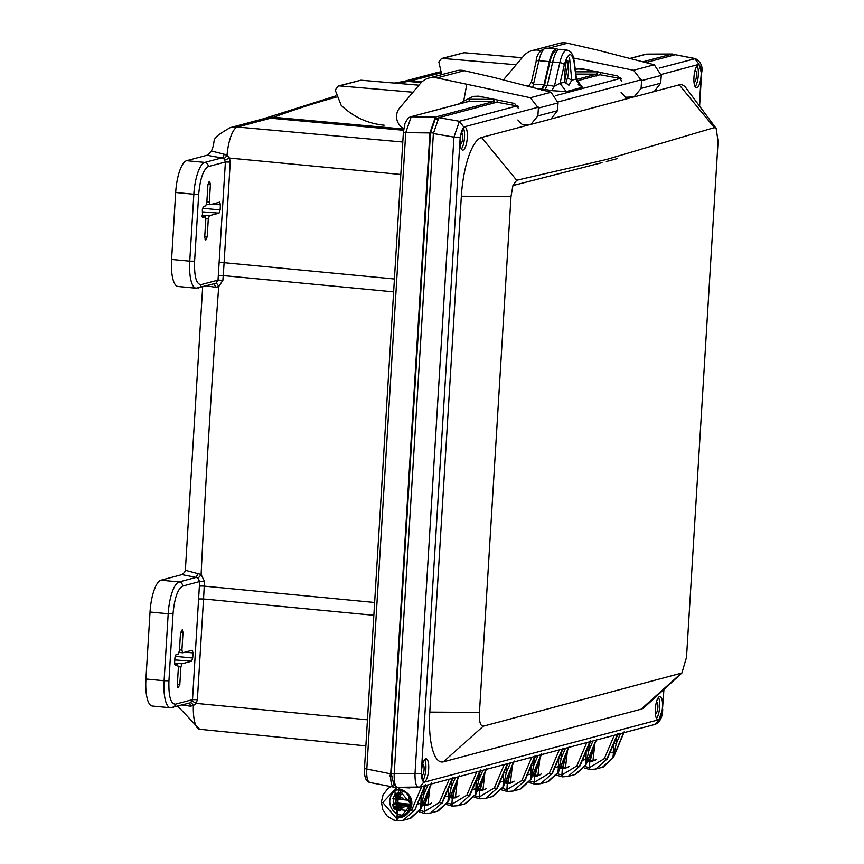 <?xml version="1.0" encoding="UTF-8"?>
<svg xmlns="http://www.w3.org/2000/svg" width="864" height="864" viewBox="0 0 864 864"><rect width="100%" height="100%" fill="white"/><g stroke="black" fill="none" stroke-linecap="round" stroke-linejoin="round"><path stroke-width="1.3" d="M412.992 92.232L339.509 85.903L360.914 80.201L418.932 85.201M384.167 125.204C367.826 123.628 353.495 117.018 341.183 105.365L335.567 91.033L335.653 89.413L338.31 86.011L339.509 85.903M338.31 86.011L360.914 80.201M718.07 141.394L716.148 128.412L714.323 127.624L606.712 159.43L516.672 180.252L512.935 185.544L511.002 196.528L479.455 712.411C479.056 721.559 480.33 726.149 483.278 726.192L681.89 673.002L686.513 657.277L718.07 141.394M716.148 128.412L686.048 87.988A54.648 16.524 95.4 0 0 679.234 84.845L655.042 91.282M633.085 97.135L551.837 118.768M529.891 124.61L481.583 137.473A54.648 16.524 95.4 0 0 461.344 196.214L429.786 712.098A54.648 16.524 95.4 0 0 443.394 761.832L641.045 709.204A54.648 16.524 95.4 0 0 644.674 707.054L681.89 673.002M497.642 99.997L496.876 102.222L438.836 117.677L433.372 133.531L394.211 773.831L421.254 773.755L460.199 137.138L453.935 137.128L415.001 773.755C414.947 782.6 416.178 787.072 418.673 787.18M421.254 773.755L423.608 782.341L658.94 719.68L662.44 709.538L663.638 689.71M661.295 74.444L699.019 64.325L701.374 72.911L699.343 105.84M641.606 79.693L558.101 101.92M538.402 107.168L463.687 126.986L460.199 137.138M659.599 696.6A11.545 3.488 -84.6 0 1 659.988 696.568A11.545 3.488 -84.6 0 1 662.375 708.394A11.545 3.488 -84.6 0 1 657.796 719.55A11.545 3.488 -84.6 0 1 655.366 708.372A11.545 3.488 -84.6 0 1 659.599 696.6M696.827 87.815A11.545 3.488 -84.6 0 1 696.438 87.847A11.545 3.488 -84.6 0 1 694.051 76.032A11.545 3.488 -84.6 0 1 698.63 64.865A11.545 3.488 -84.6 0 1 701.06 76.043A11.545 3.488 -84.6 0 1 696.827 87.815M464.432 127.148A11.545 3.488 -84.6 0 1 464.832 127.116A11.545 3.488 -84.6 0 1 467.208 138.942A11.545 3.488 -84.6 0 1 462.64 150.109A11.545 3.488 -84.6 0 1 460.21 138.92A11.545 3.488 -84.6 0 1 464.432 127.148M424.397 781.769A11.545 3.488 -84.6 0 1 424.008 781.812A11.545 3.488 -84.6 0 1 421.621 769.986A11.545 3.488 -84.6 0 1 426.19 758.819A11.545 3.488 -84.6 0 1 428.63 770.008A11.545 3.488 -84.6 0 1 424.397 781.769M463.687 126.986L459.4 121.284L453.935 137.128L433.372 133.531M621.572 78.883L620.244 78.451L620.687 77.836M518.422 106.348L517.093 105.916L517.525 105.354M701.374 72.911L701.633 72.76C702.994 66.614 700.92 61.895 695.434 58.601L659.156 68.094M656.489 718.438A11.545 3.488 95.4 0 0 659.556 708.124A11.545 3.488 95.4 0 0 658.487 697.41M695.12 86.735A11.545 3.488 95.4 0 0 698.198 76.421A11.545 3.488 95.4 0 0 697.129 65.707M461.333 148.997A11.545 3.488 95.4 0 0 464.4 138.672A11.545 3.488 95.4 0 0 463.331 127.969M422.69 780.689A11.545 3.488 95.4 0 0 425.768 770.375A11.545 3.488 95.4 0 0 424.699 759.661M600.782 72.533L600.016 74.758L576.752 80.957M579.474 85.05L582.401 87.275L566.233 91.584L551.578 90.623L545.098 89.381L542.592 90.05M695.434 58.601L675.313 54.713L645.797 62.564M394.211 773.831C393.941 782.622 395.172 787.093 397.883 787.255M656.424 702.065A5.778 1.75 -84.6 0 1 656.629 702.043A5.778 1.75 -84.6 0 1 657.85 707.638A5.778 1.75 -84.6 0 1 655.733 713.524A5.778 1.75 -84.6 0 1 655.538 713.534A5.778 1.75 -84.6 0 1 655.333 713.48M693.976 81.778A5.778 1.75 95.4 0 0 694.17 81.842A5.778 1.75 95.4 0 0 694.375 81.821A5.778 1.75 95.4 0 0 696.492 75.935A5.778 1.75 95.4 0 0 695.272 70.34A5.778 1.75 95.4 0 0 695.056 70.362M461.268 132.624A5.778 1.75 -84.6 0 1 461.473 132.602A5.778 1.75 -84.6 0 1 462.694 138.186A5.778 1.75 -84.6 0 1 460.577 144.072A5.778 1.75 -84.6 0 1 460.382 144.094A5.778 1.75 -84.6 0 1 460.177 144.029M421.535 775.732A5.778 1.75 95.4 0 0 421.74 775.796A5.778 1.75 95.4 0 0 421.945 775.775A5.778 1.75 95.4 0 0 424.051 769.889A5.778 1.75 95.4 0 0 422.842 764.294A5.778 1.75 95.4 0 0 422.626 764.316M547.409 84.996L554.386 86.335L559.829 62.662A22.01 6.653 -84.6 0 1 567.194 50.112L560.12 49.302A22.14 6.696 95.4 0 0 552.712 61.938L547.409 84.996L545.098 89.381M566.233 91.584L560.034 83.344L554.386 86.335L551.578 90.623M565.585 83.106L564.602 81.108L564.473 82.156L568.912 85.223L571.763 80.212L576.202 79.034L582.401 87.275M566.989 61.56A10.908 3.294 -84.6 0 1 567.486 77.836L571.763 80.212L569.549 57.715L564.473 82.156L560.034 83.344L564.332 64.638C568.285 52.272 571.536 51.408 574.074 62.046L576.202 79.034L580.046 85.396L578.178 84.834M597.985 71.755L596.516 76.021M557.269 50.846L556.47 50.803A20.304 6.134 95.4 0 0 549.785 62.392L552.56 62.618M547.312 85.385L544.536 85.158L549.785 62.392M544.536 85.158L541.663 90.634M494.834 99.22L493.366 103.486M437.141 119.07L435.272 118.962L437.832 118.282M435.272 118.962L430.51 132.764L433.404 133.056M394.2 773.982L391.306 773.69L430.51 132.764M391.306 773.69L394.027 785.408L395.561 785.614M410.465 787.255L409.903 787.946L409.99 787.255M567.486 77.836L565.78 83.128M425.898 785.419L423.673 789.145M417.323 804.222L420.941 803.261L421.146 794.74L423.716 794.772L422.042 802.721L420.941 803.261L420.422 808.909L422.042 802.721M449.237 779.209L439.322 802.526L424.386 811.588L424.764 805.41L427.864 805.151L429.872 787.482M453.406 778.097L451.181 781.812M444.82 796.9L448.438 795.938L448.654 787.417L451.224 787.45L449.55 795.388L448.438 795.938L447.93 801.587L449.55 795.388M476.744 771.887L466.83 795.204L451.894 804.254L452.272 798.088L455.371 797.828L457.369 780.149M480.913 770.774L478.688 774.49M472.327 789.577L475.945 788.605L476.15 780.095L478.732 780.127L477.058 788.065L475.945 788.605L475.427 794.254L477.058 788.065M504.241 764.564L494.338 787.882L479.401 796.932L479.779 790.765L482.879 790.506L484.877 772.826M508.421 763.452L506.185 767.167M499.835 782.244L503.453 781.283L503.658 772.772L506.228 772.794L504.565 780.743L503.453 781.283L502.934 786.931L504.565 780.743M531.749 757.231L521.845 780.548L506.898 789.61L507.276 783.443L510.376 783.184L512.384 765.504M535.918 756.13L533.693 759.845M527.342 774.922L530.96 773.96L531.166 765.45L533.736 765.472L532.062 773.42L530.96 773.96L530.442 779.609L532.062 773.42M559.256 749.909L549.342 773.226L534.406 782.287L534.784 776.12L537.883 775.861L539.892 758.182M563.425 748.796L561.2 752.522M554.85 767.599L558.468 766.638L558.673 758.128L561.244 758.149L559.57 766.098L558.468 766.638L557.95 772.286L559.57 766.098M586.764 742.586L576.85 765.904L561.913 774.965L562.291 768.798L565.391 768.539L567.4 750.859M590.933 741.474L588.708 745.2M582.347 760.277L585.965 759.316L586.181 750.794L588.751 750.827L587.077 758.776L585.965 759.316L585.457 764.964L587.077 758.776M614.272 735.264L604.357 758.581L589.421 767.642L589.799 761.465L592.898 761.206L594.896 743.537M618.44 734.152L616.216 737.878M609.854 752.954L613.472 751.993L613.678 743.472L616.259 743.504L614.585 751.453L613.472 751.993L612.954 757.642L614.585 751.453M397.397 816.242L394.805 790.139L398.984 789.804L410.929 804.2L401.663 815.886L397.397 816.242L396.965 817.517C410.335 819.817 421.643 795.344 398.725 788.724L396.878 818.91L397.397 820.789L403.121 820.325L397.397 820.789M398.574 787.298L399.017 789.793L402.862 790.808L406.134 792.893L408.931 796.241L410.497 800.107L410.864 804.287L409.903 808.51L406.696 813.132L401.663 815.886M421.729 786.532L411.815 809.849L414.223 810.551L403.121 820.325M403.142 820.314L409.838 818.532L420.811 808.801L430.974 784.069M416.351 806.522L414.623 810.454L416.448 806.123M393.433 803.736A9.698 9.18 75.1 0 1 393.606 798.822M410.443 806.89A9.698 9.18 75.1 0 1 410.044 807.548M424.764 805.41L422.528 804.892M424.904 813.467L430.65 812.992L424.829 813.478L424.386 811.588L420.055 810.486M448.394 801.274L437.346 811.21L430.65 812.992L441.742 803.228L452.714 777.406M443.858 799.2L442.13 803.131L443.945 798.8M452.272 798.088L450.036 797.569M452.412 806.144L458.168 805.669L452.336 806.155L451.894 804.254L447.563 803.164M458.168 805.669L469.238 795.906L479.801 771.066M458.158 805.669L464.843 803.887L475.816 794.156L485.989 769.424M471.355 791.878L469.627 795.798L471.452 791.478M479.779 790.765L477.544 790.247M479.909 798.822L485.665 798.347L479.844 798.822L479.401 796.932L475.07 795.841M503.41 786.629L492.35 796.565L485.665 798.336L496.746 788.584L507.308 763.744M498.863 784.555L497.135 788.476L498.96 784.156M507.276 783.443L505.04 782.924M507.416 791.5L513.162 791.014L507.352 791.5L506.898 789.61L502.578 788.508M530.917 779.306L519.847 789.242L513.162 791.014L524.254 781.261L535.226 755.428M526.37 777.233L524.642 781.153L526.468 776.822M534.784 776.12L532.548 775.602M534.924 784.177L540.68 783.691L534.848 784.177L534.406 782.287L530.075 781.186M540.68 783.691L551.761 773.939L562.734 748.105M540.67 783.691L547.355 781.92L558.338 772.178L568.501 747.446M553.878 769.9L552.15 773.831L553.975 769.5M562.291 768.798L560.056 768.28M556.708 775.267L562.432 776.844L561.913 774.965L557.582 773.863M562.432 776.844L568.188 776.369L579.269 766.606L590.242 740.783M562.356 776.855L568.188 776.369L574.873 774.587L585.846 764.856L596.009 740.124M581.386 762.577L579.658 766.508L581.472 762.178M589.799 761.465L587.563 760.957M584.215 767.945L589.939 769.522L589.421 767.642L585.09 766.541M589.939 769.522L595.696 769.046L606.766 759.283L617.749 733.46M589.864 769.532L595.696 769.046L602.37 767.264L613.343 757.534L623.516 732.802M608.882 755.255L607.154 759.186L608.98 754.855M411.815 809.849L396.878 818.91L382.763 802.526L397.148 787.255M396.943 789.772A13.316 12.614 -104.9 0 0 390.236 805.151A13.316 12.614 -104.9 0 0 403.704 815.13M394.805 790.139L398.952 789.793M493.992 77.501L551.059 92.232L530.388 97.74L436.979 77.944L464.27 70.675L493.992 77.501M530.388 97.74L538.391 108.119L537.862 115.906L530.852 124.405L522.428 124.729L517.892 119.988M530.852 124.405L550.984 119.048L557.453 110.689L558.068 102.881L551.059 92.232M464.27 70.675A18.5 17.528 -104.9 0 0 456.192 70.805L428.9 78.073A18.5 17.528 75.1 0 1 436.979 77.944M403.79 128.466A12.949 12.269 -104.9 0 1 399.535 108.14L420.358 83.516A18.5 17.528 75.1 0 1 428.9 78.073M458.374 104.101L463.687 101.153L466.7 84.769M518.465 108.443L514.588 103.486L478.699 96.185L473.213 96.368L463.687 101.153M145.93 679.007L164.095 680.735A29.603 8.953 -84.6 0 0 170.456 707.767L152.291 706.039A29.603 8.953 -84.6 0 1 145.93 679.007L150.034 612.014A29.603 8.953 -84.6 0 1 160.996 580.198L181.969 574.614L184.68 572.206M171.59 259.438L189.756 261.166A29.603 8.953 -84.6 0 0 196.117 288.198L177.952 286.47A29.603 8.953 -84.6 0 1 171.59 259.438L175.684 192.499A29.603 8.953 -84.6 0 1 186.656 160.682L207.986 155.002L211.399 151.027L224.057 154.159L227.016 155.38L229.489 158.069L400.81 174.485M189.292 703.156A3.845 1.685 -83.5 0 1 190.296 706.169L182.358 705.002M367.448 719.798L196.171 703.393L193.363 705.596L190.296 706.169M224.057 154.159A3.845 1.685 -83.5 0 1 222.145 157.799C212.825 156.535 208.105 155.606 207.986 155.002M214.142 283.586L215.611 287.291L206.518 285.833M202.662 286.859L185.36 570.283L201.118 574.484L204.466 581.429A3582.976 1083.38 95.4 0 0 204.239 586.127L374.63 602.478M196.117 288.198L215.914 283.273L218.03 280.109L222.88 280.303L218.722 286.589L215.611 287.291M198.126 573.167L196.171 577.4L181.969 574.614M202.208 211.842L219.024 213.138L209.401 215.698L202.014 215.125M205.805 218.635L208.3 218.884L207.22 236.509L204.768 236.272M202.133 216.626L205.049 216.853L205.794 219.542L204.714 237.179L205.448 239.868L206.129 239.695L207.22 236.509M202.122 216.616L205.146 216.842L202.576 217.447M207.997 184.151L210.406 184.388L209.671 181.699L209.002 181.872L207.9 185.058L206.82 202.684L205.729 205.87L203.429 206.485L202.338 209.66L202.673 217.469M210.406 184.388L209.336 202.025L206.874 201.776M206.572 204.336L210.071 204.714L219.694 202.154L220.439 204.844L220.126 209.952L202.532 208.235M219.024 213.138L220.126 209.952M174.798 659.902L191.624 661.198L181.991 663.768L174.604 663.196M178.394 666.706L180.9 666.943L179.82 684.58L177.368 684.331M180.598 632.221L183.006 632.459L182.272 629.759L180.5 633.128L179.42 650.754L178.319 653.94L176.029 654.545L174.928 657.731L174.614 662.839L175.36 665.528L177.746 664.913L174.722 664.675L177.649 664.924L178.384 667.613L177.304 685.238L178.049 687.938L179.82 684.58M183.006 632.459L181.926 650.084L179.474 649.847M179.172 652.406L182.66 652.784L192.294 650.214L193.028 652.914L192.715 658.022L175.133 656.305M191.624 661.198L192.715 658.022M170.456 707.767L190.523 702.767L192.521 699.635L175.349 704.203C170.64 703.858 168.502 696.049 168.944 680.767L173.038 613.775C174.485 598.234 177.671 589 182.574 586.094A3.845 3.65 -104.9 0 0 179.161 581.926L160.996 580.198M223.808 158.512L222.145 157.799L204.822 162.41A3.845 3.65 75.1 0 1 208.235 166.579L225.396 162.011L223.808 158.512A3.845 0.972 -53.5 0 0 227.016 155.38A28.631 8.662 -84.6 0 1 237.438 127.04L270.583 118.206A297.011 89.802 95.4 0 0 273.596 117.256A6661.764 2014.319 -84.6 0 1 336.258 97.124M182.574 586.094L199.595 581.558L197.878 578.092L196.171 577.4L179.161 581.926A29.603 8.953 -84.6 0 0 168.199 613.753L173.038 613.775M210.071 204.714L209.336 202.025M208.3 218.884L209.401 215.698M182.66 652.784L181.926 650.084M180.9 666.943L181.991 663.768M373.842 615.287L203.537 598.968A296.989 89.802 95.4 0 0 204.239 586.127A3.845 0.572 2.7 0 0 199.368 586.256L199.595 581.558A3.845 0.562 -177.2 0 1 204.466 581.429M370.483 782.449C367.578 782.341 366.347 777.87 366.811 769.036L364.478 768.517C364.111 776.833 365.893 781.488 369.792 782.471L394.394 787.266C391.694 787.082 390.463 782.6 390.722 773.842L429.926 132.926L435.38 117.072L493.387 101.628L494.165 99.328M493.387 101.628L467.737 101.606L410.292 116.91L468.634 101.498A2.074 0.68 -89.7 0 0 469.271 99.263L494.154 99.392M410.195 116.932L408.11 118.087L405.011 123.304L403.402 132.127L405.734 132.646L411.199 116.791L435.38 117.072M389.675 775.321L390.42 776.855M646.801 54.097L672.43 54L674.006 55.058M575.564 71.82L597.305 71.842M394.394 787.266L396.328 786.748M630.072 58.514L646.456 54.151L672.43 54M672.052 54.054L642.892 61.819M597.305 71.928L596.538 74.164L575.845 74.056M539.698 89.294L541.782 88.744L544.082 84.359L549.331 61.592A22.205 6.718 -84.6 0 1 556.675 48.913A22.205 6.718 -84.6 0 1 558.371 49.831M576.526 79.488L596.538 74.164M408.575 806.047L403.218 807.073L393.746 806.166L392.353 804.503L409.622 805.68L392.353 804.503L395.928 802.872L396.22 798.163M423.468 802.656L423.76 801.986M425.747 804.686L422.95 803.898L425.768 804.697L430.423 804.017M450.976 795.334L451.256 794.664M431.59 803.11L428.782 804.449L425.779 804.697M450.446 796.597L453.276 797.375L450.457 796.576M478.483 788.011L478.764 787.331M459.086 795.787L456.289 797.126L453.33 797.375L453.028 796.036L450.9 795.517M480.762 790.042L478.321 789.437L480.784 790.052M505.991 780.689L506.272 780.008M486.594 788.465L483.797 789.804L480.838 790.052L485.428 789.372M508.259 782.719L505.462 781.92M533.498 773.356L533.779 772.686M514.102 781.132L511.304 782.482L508.334 782.73L508.043 781.38L505.915 780.872M532.958 774.63L535.788 775.408L532.969 774.598M560.995 766.033L561.287 765.364M541.609 773.809L538.801 775.159L535.842 775.397L535.54 774.058L533.412 773.539M563.274 768.074L560.833 767.47L563.296 768.085M588.503 758.711L588.784 758.041M569.117 766.487L566.309 767.837L563.35 768.074L567.95 767.394M590.782 760.741L587.984 759.953M616.01 751.388L616.291 750.719M596.614 759.164L593.816 760.504L590.857 760.752L590.555 759.413L588.427 758.894M532.688 87.491L533.466 84.337L544.082 84.359M410.605 798.509L409.849 800.334L408.931 800.28L410.497 800.269M404.33 791.575L395.15 793.67L392.969 798.714L395.15 793.67M409.622 805.68L410.162 805.421L410.076 807.203L409.514 805.723M392.332 804.438L394.211 809.06L408.478 810.626L410.076 807.203M429.3 788.821L425.52 803.358L425.822 804.697M456.808 781.499L453.028 796.036L453.427 789.523M457.92 796.694L453.33 797.375M484.315 774.176L480.535 788.713L480.838 790.052M511.823 766.854L508.043 781.38L508.442 774.868M505.451 781.952L508.334 782.73M539.32 759.521L535.54 774.058L535.939 767.545M540.443 774.716L535.842 775.397M566.827 752.198L563.047 766.735L563.35 768.074M594.335 744.876L590.555 759.413L590.954 752.9M587.974 759.974L590.857 760.752M531.403 82.058L533.466 84.337L538.92 60.674A3.845 1.469 -167 0 0 536.144 61.452L531.403 82.058L528.541 86.422M392.731 798.725L408.596 800.237L409.072 796.489M395.453 798.854L397.742 797.872L394.621 796.673L395.561 795.398L400.162 794.48L400.507 795.118L401.069 794.653L398.736 797.85L401.998 799.481M395.561 795.398A8.586 8.132 75.1 0 1 400.259 793.919L401.069 794.653L400.507 795.118L401.069 794.653M408.596 800.237L409.266 800.312M408.24 806.123L408.478 810.626M401.533 807.084L398.11 808.078L400.086 810.605L399.222 810.918L393.962 807.386L397.138 807.862L394.988 806.458M399.222 810.918A8.586 8.132 75.1 0 1 394.762 808.564L394.405 807.635M392.375 804.546L394.211 809.06M425.92 796.846L425.52 803.358L423.392 802.84M480.935 782.19L480.535 788.713L478.408 788.195M563.447 760.223L563.047 766.735L560.92 766.217M400.572 794.848L398.704 797.245A0.594 0.562 75.1 0 1 398.639 797.267L399.568 796.792A6.232 5.908 75.1 0 1 403.672 799.654M400.108 796.165L399.546 796.619M400.259 793.919L400.086 795.593M394.621 796.673L395.755 795.874L399.676 796.241M394.762 808.564L397.904 808.488M399.589 809.989L400.086 810.605L399.179 810.421L399.222 809.806M399.287 809.568L398.79 808.963M398.812 809.125L398.358 808.79L398.812 809.125A6.232 5.908 75.1 0 0 403.218 807.073M398.812 797.191L395.086 796.468L399.827 796.921M395.917 808.229L397.624 807.905L398.358 808.79M516.186 64.757L442.703 58.428L464.119 52.726L522.137 57.726M441.731 74.66L438.847 61.938L441.515 58.525L442.703 58.428M441.515 58.525L464.119 52.726M548.402 48.276L567.464 43.2L597.197 50.015L654.253 64.757L633.582 70.254L573.696 58.061M540.799 50.609L540.184 50.468L541.188 50.198M633.582 70.254L641.585 80.633L641.066 88.42L634.057 96.93L625.622 97.243L621.097 92.513M634.057 96.93L654.188 91.562L660.647 83.203L661.262 75.395L654.253 64.757M567.464 43.2A18.5 17.528 -104.9 0 0 559.386 43.33L532.105 50.598A18.5 17.528 75.1 0 1 540.184 50.468M503.366 79.92L523.562 56.041A18.5 17.528 75.1 0 1 532.105 50.598M621.67 80.957L617.782 76.01L581.904 68.71L575.251 69.26M617.544 158.533L606.312 161.514M602.014 162.648L512.935 185.544M481.583 137.473L516.672 180.252M714.323 127.624L679.234 84.845M680.929 673.564L641.045 709.204M483.278 726.192L443.394 761.832M479.455 712.411L429.786 712.098M511.002 196.528L461.344 196.214M496.876 102.222L517.093 105.916L459.4 121.284L438.836 117.677M699.019 64.325L694.732 58.622L675.313 54.713M600.016 74.758L620.244 78.451L555.952 95.569M662.44 709.538L663.919 689.45M658.94 719.68L655.258 724.356C660.042 722.088 662.526 717.098 662.699 709.387M423.608 782.341L419.926 787.018L655.258 724.356M564.332 64.638A3.845 1.469 -167 0 0 559.829 62.662L552.712 61.938M567.194 50.112L570.65 51.808L572.789 55.156L574.247 61.225A3.845 2.182 172.9 0 1 574.074 62.046M566.093 83.095L568.912 85.223M425.488 784.652L414.623 810.454L424.786 785.722M420.898 808.596L431.676 783M439.322 802.526L442.13 803.131L452.995 777.33M459.184 775.678L448.319 801.479L458.482 776.747M466.83 795.204L469.627 795.798L480.503 770.008M475.902 793.951L486.691 768.355M494.338 787.882L497.135 788.476L507.589 763.668M514.199 761.033L503.323 786.834L513.497 762.102M521.845 780.548L524.642 781.153L535.097 756.346M541.706 753.71L530.831 779.512L540.994 754.78M549.342 773.226L552.15 773.831L563.015 748.03M558.425 771.984L569.203 746.377M576.85 765.904L579.658 766.508L590.522 740.707M585.922 764.662L596.711 739.055M604.357 758.581L607.154 759.186L618.03 733.385M613.429 757.328L624.218 731.732M398.812 787.309L409.903 787.946M427.918 784.879L423.716 794.772L424.094 789.178M455.425 777.557L451.224 787.45L451.602 781.855M482.933 770.234L478.732 780.127L479.11 774.533M510.43 762.912L506.228 772.794L506.617 767.21M537.937 755.59L533.736 765.472L534.114 759.877M565.445 748.267L561.244 758.149L561.622 752.555M592.952 740.945L588.751 750.827L589.129 745.232M620.46 733.612L616.259 743.504L616.637 737.91M538.391 108.119L558.068 102.881M557.453 110.689L537.862 115.906M150.034 612.014L168.199 613.753L164.095 680.735L168.944 680.767M177.811 706.212L199.627 729.281A28.631 8.662 -84.6 0 1 193.363 705.596A3.845 1.382 -116.2 0 0 190.523 702.767M403.888 81.4L402.894 81.616A23.09 21.946 80.8 0 1 408.143 81.432A297.011 89.802 95.4 0 0 411.134 80.784A23.09 21.87 75.1 0 0 403.888 81.4L437.033 72.576A23.09 21.87 75.1 0 1 440.294 71.982M422.053 81.778L411.134 80.784L440.726 72.911M397.105 83.322A6661.764 2014.319 -84.6 0 1 408.143 81.432L421.178 82.609M335.945 95.882L264.535 118.444A23.09 21.784 69.8 0 1 273.596 117.256L403.704 129.06M264.535 118.444L263.336 118.822A23.09 21.87 75.1 0 1 270.583 118.206L403.553 130.27M263.336 118.822L230.191 127.645A23.09 21.87 75.1 0 1 237.438 127.04L402.786 142.031M186.656 160.682L204.822 162.41A29.603 8.953 -84.6 0 0 193.849 194.238L198.698 194.26C200.146 178.708 203.332 169.484 208.235 166.579M175.684 192.499L193.849 194.238L189.756 261.166L194.605 261.198L198.698 194.26M197.878 578.092A3.845 0.745 -54.4 0 0 201.118 574.484A3582.954 1083.38 -84.6 0 1 218.722 286.589A3.845 1.156 -115.9 0 0 215.914 283.273M205.016 239.609L206.129 239.695M206.582 204.314L209.866 204.692M212.49 204.066L220.439 204.844M177.617 687.668L178.718 687.755M179.172 652.385L182.455 652.752M185.08 652.136L193.028 652.914M172.692 707.573A3.845 3.65 -104.9 0 0 175.349 704.203M198.353 288.014A3.845 3.65 -104.9 0 0 201.02 284.645C196.301 284.299 194.162 276.48 194.605 261.198M225.018 160.024L229.489 158.069L230.256 162.043L225.396 162.011L218.03 280.109L201.02 284.645M393.628 291.87L223.225 275.584A3582.976 1083.38 95.4 0 0 222.88 280.303M199.368 586.256L192.521 699.635L197.381 699.667L196.171 703.393A3.845 0.94 -147.1 0 0 191.916 701.503M198.677 598.936L203.537 598.968L197.381 699.667M230.256 162.043L224.1 262.688L394.416 278.996M218.387 275.378L223.225 275.584A296.989 89.802 95.4 0 0 224.1 262.688L219.24 262.656M474.487 96.368L482.868 97.038M390.722 773.842L366.811 769.036L405.734 132.646L429.926 132.926M586.213 69.584L577.627 68.904M526.878 85.99L529.837 85.201M537.516 88.744L541.782 88.744M549.331 61.592L538.92 60.674A22.01 6.653 95.4 0 1 546.199 48.114L556.675 48.913M410.864 804.287L395.928 802.872M410.81 804.892L394.384 803.326M394.2 798.746L396.598 797.072M410.832 804.676L394.859 803.153M395.604 808.121A6.232 5.908 75.1 0 1 393.746 806.166M398.736 797.85L397.742 797.872L397.969 797.234M394.362 807.624L397.732 808.445M398.639 797.267A0.594 0.562 75.1 0 1 398.455 797.288L398.228 797.915M399.686 810.41L397.753 808.456A0.594 0.562 75.1 0 1 397.958 808.499M641.585 80.633L661.262 75.395M660.647 83.203L641.066 88.42M701.633 72.76L699.592 106.175M397.505 787.298L419.926 787.018M576.612 80.147L574.247 61.225M431.341 783.972L420.919 808.726L410.778 818.251M458.849 776.65L448.416 801.403L438.275 810.929M486.356 769.327L475.924 794.081L465.782 803.606M513.864 762.005L503.431 786.758L493.29 796.284M541.372 754.672L530.939 779.436L520.798 788.951M568.868 747.349L558.436 772.114L548.305 781.628M596.376 740.027L585.943 764.78L575.802 774.306M623.884 732.704L613.451 757.458L603.31 766.984M566.179 61.16L567.518 60.782C565.909 60.232 564.926 67.003 564.602 81.108M425.153 785.624L415.606 808.283M390.841 786.704L387.925 788.562L383.098 794.696L381.38 801.889L382.806 809.719L387.31 816.242L393.552 819.979L397.321 820.8M419.18 811.89L424.829 813.478M452.66 778.291L443.113 800.96M446.688 804.568L452.336 806.155M480.168 770.969L470.621 793.638M474.196 797.245L479.844 798.822M507.676 763.646L498.118 786.316M501.703 789.923L507.352 791.5M535.183 756.324L525.625 778.993M529.2 782.59L534.848 784.177M562.68 749.002L553.133 771.671M590.188 741.679L580.64 764.348M617.695 734.357L608.148 757.015M437.033 72.576L440.273 71.95M402.894 81.616L394.254 83.074M230.191 127.645C207.738 140.638 217.361 137.916 211.399 151.027M184.648 572.249L185.36 570.283M189 703.058L189.929 702.983M199.627 729.281L365.861 745.891M403.402 132.127L364.478 768.517M645.548 54.27L629.834 58.45M529.967 85.039L526.64 85.925M511.294 782.482L512.935 782.039M593.806 760.504L595.447 760.072M508.291 782.73L511.304 782.482M590.814 760.763L593.816 760.504M546.199 48.114C539.795 50.274 536.436 54.724 536.144 61.452"/></g></svg>
